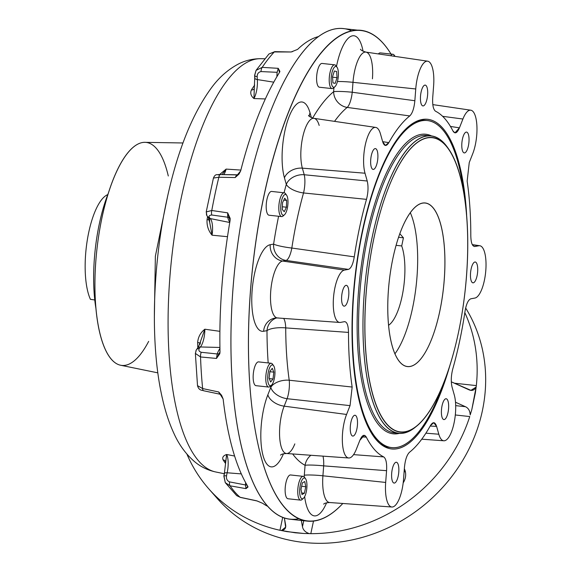 <?xml version="1.0" encoding="UTF-8"?>
<svg xmlns="http://www.w3.org/2000/svg" width="571" height="571" viewBox="0 0 571 571"><rect width="100%" height="100%" fill="white"/><g stroke="black" fill="none" stroke-linecap="round" stroke-linejoin="round"><path stroke-width="0.86" d="M404.347 468.762A15.331 13.832 138.7 0 1 403.176 482.902A15.331 13.832 138.7 0 0 404.347 468.762M404.125 471.596A15.331 13.832 138.7 0 1 405.41 471.953A15.331 13.832 138.7 0 0 404.125 471.596M208.736 488.797A157.032 141.729 138.7 0 1 186.903 454.088A157.032 141.729 138.7 0 0 279.961 530.281L282.688 517.462L279.961 530.281L295.214 532.786L303.679 533.464L286.856 531.622L281.41 530.545C284.758 529.974 286.164 528.096 285.636 524.927L284.387 518.054L285.628 527.169L281.41 530.545L279.961 530.281A157.032 141.729 138.7 0 1 208.736 488.797L217.244 498.462A157.032 141.729 138.7 0 0 303.722 542.45A157.032 141.729 138.7 0 0 456.793 469.619A157.032 141.729 138.7 0 0 465.65 308.019A157.032 141.729 138.7 0 1 456.793 469.619A157.032 141.729 138.7 0 1 303.722 542.45A157.032 141.729 138.7 0 1 213.111 493.522M310.817 533.657L309.197 533.585C305.357 532.243 303.108 529.967 302.466 526.769L303.743 520.731L302.466 526.769L301.317 520.466L302.466 526.769C303.108 529.967 305.357 532.243 309.197 533.585L303.679 533.464L310.817 533.657L313.486 521.095L310.817 533.657A157.032 141.729 138.7 0 0 469.747 416.559L455.308 414.974L469.747 416.559A157.032 141.729 138.7 0 1 310.817 533.657M476.328 385.603L476.107 387.102L470.918 390.35L451.311 381.828L469.012 389.815C472.074 391.128 474.437 390.221 476.107 387.102L471.817 409.585L470.176 414.974C470.033 410.877 468.448 408.115 465.422 406.702L455.508 402.227L465.422 406.702C468.448 408.115 470.033 410.877 470.176 414.974L471.817 409.585L475.4 392.698L476.328 385.603L454.345 383.198L476.328 385.603A157.032 141.729 138.7 0 0 464.823 312.63A157.032 141.729 138.7 0 1 476.328 385.603M455.694 405.638L465.422 406.702L455.694 405.638M154.356 317.569L155.362 256.258L167.638 196.181L155.362 256.258L154.356 317.569M182.998 142.971L144.955 142.343A112.166 37.258 96.2 0 0 96.863 249.855A112.166 37.258 96.2 0 0 120.567 365.233L157.839 372.849M268.927 54.002L256.051 70.376L254.616 75.301A4.489 1.549 178.8 0 0 257.186 76.642A22.49 7.473 96.2 0 0 257.321 79.576A22.49 7.473 96.2 0 1 257.186 76.642A4.489 1.549 178.8 0 1 254.616 75.301A4.489 1.549 178.8 0 1 254.894 74.751L256.051 70.376L262.182 67.364A4.489 1.877 -86.5 0 0 261.04 71.575C258.47 72.103 257.178 73.795 257.186 76.642C257.178 73.795 258.47 72.103 261.04 71.575L277.128 72.317L278.248 68.334L279.512 72.389A237.971 79.055 96.2 0 0 240.641 170.965A237.971 79.055 96.2 0 1 279.512 72.389L279.897 71.396L278.248 68.334L277.128 72.317A24.389 8.101 96.2 0 0 276.892 76.692A24.389 8.101 96.2 0 1 277.128 72.317L261.04 71.575A4.489 1.877 -86.5 0 1 262.182 67.364A236.073 78.42 -83.8 0 1 274.294 51.954L268.927 54.002L274.815 51.64A4.489 1.42 90.1 0 0 274.294 51.954L291.096 51.982L297.562 49.42A237.971 79.055 96.2 0 1 318.739 36.515A237.971 79.055 96.2 0 0 297.562 49.42L291.096 51.982L274.815 51.64A4.489 1.42 90.1 0 0 274.294 51.954L268.92 54.009M206.566 212.962A4.489 3.876 -31 0 0 206.93 215.738L206.217 211.927L211.777 210.492A236.073 78.42 -83.8 0 1 218.85 177.246L235.173 177.567L240.641 170.965L238.999 174.084L235.173 177.567L236.672 174.912A4.489 4.197 75.9 0 0 237.7 174.797A4.489 4.197 75.9 0 1 236.672 174.912A24.389 8.101 96.2 0 1 237.429 174.826L237.429 174.826A24.389 8.101 96.2 0 0 236.672 174.912L235.173 177.567L218.85 177.246A4.489 1.742 -88.9 0 1 220.427 174.562L236.672 174.912L220.427 174.562A4.489 1.742 -88.9 0 0 218.85 177.246L213.426 178.059L218.85 177.246A236.073 78.42 -83.8 0 0 211.777 210.492L227.665 212.84L227.672 217.208A24.389 8.101 96.2 0 0 229.82 222.098A24.389 8.101 96.2 0 1 227.672 217.208L227.665 212.84L230.127 218.308L230.092 220.52A237.971 79.055 96.2 0 0 220.006 351.914L219.771 353.784L216.495 358.438L217.173 353.956A4.489 2.605 20.8 0 0 219.935 353.014A4.489 2.605 20.8 0 1 217.173 353.956A24.389 8.101 96.2 0 1 219.935 348.446A24.389 8.101 96.2 0 0 217.173 353.956L216.495 358.438L200.535 356.961L195.368 353.399L197.509 385.653L202.634 388.565L218.722 391.977L219.714 394.154L221.591 395.318L218.722 391.977L219.714 394.154L203.576 390.75A4.489 1.67 -78 0 1 202.634 388.565A236.073 78.42 -83.8 0 1 200.535 356.961L195.368 353.399L196.31 349.916A4.489 3.476 -148.1 0 0 195.91 351.822M238.785 174.341A4.489 4.197 75.9 0 1 237.7 174.797L218.7 174.519C217.408 175.161 215.474 173.263 213.426 178.059L206.217 211.927L211.777 210.492A4.489 1.891 98.4 0 0 211.812 215.017C209.45 215.167 208.636 215.959 209.371 217.394A22.49 7.473 96.2 0 0 210.256 218.565A14.953 4.968 -83.8 0 1 212.062 235.195L227.494 236.694L212.062 235.195L209.707 222.476L212.062 235.195C208.372 230.777 206.702 225.609 207.052 219.707C206.702 225.609 208.372 230.777 212.062 235.195A14.953 4.968 -83.8 0 0 210.256 218.565L229.749 222.497L210.256 218.565A4.489 4.083 -44.1 0 1 208.258 217.487A4.489 4.083 -44.1 0 0 210.256 218.565A22.49 7.473 96.2 0 1 209.371 217.394A4.489 3.876 -31 0 1 206.93 215.738A4.489 3.876 -31 0 0 209.371 217.394C208.636 215.959 209.45 215.167 211.812 215.017L227.672 217.208L211.812 215.017A4.489 1.891 98.4 0 1 211.777 210.492L227.665 212.84L230.092 220.52A237.971 79.055 96.2 0 0 220.006 351.914L216.495 358.438L200.535 356.961A4.489 1.913 95.3 0 1 201.278 352.293L217.173 353.956L201.278 352.293A4.489 1.913 95.3 0 0 200.535 356.961A236.073 78.42 -83.8 0 0 202.634 388.565L218.722 391.977L223.14 399.029L221.591 395.318M230.184 218.921A4.489 3.198 -14.7 0 0 227.672 217.208A4.489 3.198 -14.7 0 1 230.184 218.921M257.078 500.953L240.12 497.27A236.073 78.42 -83.8 0 1 230.07 485.814L225.274 482.652L236.687 495.628L240.12 497.27A4.489 1.335 102.1 0 0 240.341 497.398L240.12 497.27A236.073 78.42 -83.8 0 1 230.07 485.814L245.994 488.648L247.75 486.271A237.971 79.055 96.2 0 1 223.14 399.029A237.971 79.055 96.2 0 0 247.75 486.271L248 487.034L245.994 488.648L245.466 484.957A4.489 0.514 3.9 0 1 247.122 485.222A4.489 0.514 3.9 0 0 245.466 484.957A24.389 8.101 96.2 0 1 245.658 482.666A24.389 8.101 96.2 0 0 245.466 484.957L245.994 488.648L230.07 485.814A4.489 1.834 -79.9 0 1 229.549 481.895L245.466 484.957L229.549 481.895C227.101 480.782 226.095 478.762 226.544 475.843C226.095 478.762 227.101 480.782 229.549 481.895A4.489 1.834 -79.9 0 0 230.07 485.814L225.274 482.652L224.075 476.378A4.489 0.757 9.7 0 1 223.853 476.078A4.489 0.757 9.7 0 1 226.544 475.843A22.49 7.473 96.2 0 1 227.151 472.781L241.305 473.894L227.151 472.781A22.49 7.473 96.2 0 0 226.544 475.843A4.489 0.757 9.7 0 0 223.853 476.078L224.382 473.402A4.489 1.342 12.6 0 1 227.151 472.781A14.953 4.968 -83.8 0 0 226.637 454.487A14.953 4.968 -83.8 0 1 227.151 472.781A4.489 1.342 12.6 0 0 224.382 473.402L226.637 454.487L234.602 456.043L226.637 454.487C223.311 455.615 222.105 457.371 223.011 459.755A210.792 70.026 96.2 0 0 225.595 463.516A210.792 70.026 96.2 0 1 223.011 459.755C222.105 457.371 223.311 455.615 226.637 454.487L225.616 462.232L225.409 461.339A4.489 3.911 -32.7 0 0 223.011 459.755A4.489 3.911 -32.7 0 1 225.409 461.339M256.943 500.938L240.341 497.398A4.489 1.335 102.1 0 1 240.12 497.27L256.657 500.803L262.724 503.344A237.971 79.055 96.2 0 0 267.349 506.134A237.971 79.055 96.2 0 1 262.724 503.344L257.4 501.067M256.051 70.376L262.182 67.364A236.073 78.42 -83.8 0 1 274.294 51.954L291.096 51.982L292.687 51.54M254.281 88.783L254.737 77.906A4.489 2.091 175.5 0 0 257.321 79.576A14.953 4.968 -83.8 0 1 253.952 98.555C250.912 96.021 250.055 93.159 251.383 89.982A210.792 70.026 96.2 0 1 254.702 85.079A210.792 70.026 96.2 0 0 251.383 89.982A4.489 3.526 -147.1 0 0 254.288 88.705A4.489 3.526 -147.1 0 1 251.383 89.982C250.055 93.159 250.912 96.021 253.952 98.555L265.358 98.947L253.952 98.555L254.281 88.783L253.952 98.555A14.953 4.968 -83.8 0 0 257.321 79.576A4.489 2.091 175.5 0 1 254.737 77.906A4.489 2.091 175.5 0 1 255.009 77.099M262.182 67.364L278.248 68.334L262.182 67.364M199.921 344.449L200.507 341.451L204.853 329.217A14.953 4.968 -83.8 0 1 200.4 346.968A22.49 7.473 96.2 0 0 199.308 348.496A4.489 3.476 -148.1 0 0 196.31 349.916A4.489 3.476 -148.1 0 1 199.308 348.496C198.33 350.223 198.986 351.493 201.278 352.293C198.986 351.493 198.33 350.223 199.308 348.496A22.49 7.473 96.2 0 1 200.4 346.968A4.489 3.79 -140.1 0 0 197.552 348.182L196.31 349.916M200.4 346.968A4.489 3.79 -140.1 0 0 197.552 348.182C197.787 348.56 198.779 346.319 200.507 341.451L204.853 329.217A14.953 4.968 -83.8 0 1 200.4 346.968L219.921 347.461L200.4 346.968M197.637 342.472A4.489 1.627 178.4 0 1 199.929 343.328A4.489 1.627 178.4 0 0 197.637 342.472C198.158 336.94 200.564 332.522 204.853 329.217L219.892 331.33L204.853 329.217C200.564 332.522 198.158 336.94 197.637 342.472A210.792 70.026 96.2 0 0 197.816 347.832A210.792 70.026 96.2 0 1 197.637 342.472M208.943 391.892L212.69 392.677L208.943 391.892M203.833 390.75A4.489 1.67 -78 0 1 203.576 390.75A4.489 1.67 -78 0 1 202.634 388.565L197.509 385.653C199.001 391.164 202.748 390.029 203.576 390.75A4.489 1.67 -78 0 0 203.833 390.75M209.543 219.086L209.707 222.476L208.258 217.487L206.93 215.738M209.179 219.707A4.489 0.842 10.1 0 1 207.052 219.707A4.489 0.842 10.1 0 0 209.179 219.707M207.594 216.716A210.792 70.026 96.2 0 0 207.052 219.707A210.792 70.026 96.2 0 1 207.594 216.716M219.614 174.533L226.137 169.095A14.953 4.968 -83.8 0 1 223.861 174.598A14.953 4.968 -83.8 0 0 226.137 169.095L240.869 170.079L226.137 169.095L222.133 174.569L226.137 169.095L219.614 174.533M224.553 473.923A4.489 1.342 12.6 0 1 224.382 473.402M168.288 175.989A112.166 37.258 96.2 0 0 116.698 171.421A112.166 37.258 96.2 0 0 98.333 326.155A112.166 37.258 96.2 0 0 148.66 341.372M224.31 473.73L215.61 471.953C207.887 470.254 201.049 466.971 195.104 462.096C186.125 454.53 179.023 444.866 173.784 433.111C168.502 421.612 164.327 408.308 161.265 393.212C150.116 340.059 152.735 263.053 167.339 197.523C177.788 149.93 192.67 113.115 211.998 87.063C219.55 76.971 228.429 69.255 238.642 63.909C245.516 60.419 252.91 58.685 260.833 58.699A207.958 69.084 -83.8 0 0 171.664 258.042A207.958 69.084 -83.8 0 0 215.61 471.953A207.958 69.084 -83.8 0 1 171.664 258.042A207.958 69.084 -83.8 0 1 260.833 58.699L264.701 58.763M257.321 79.576L273.773 82.167L257.321 79.576M218.393 175.004L218.7 174.519M319.175 125.449A28.643 9.514 96.2 0 0 314 118.34A28.643 9.514 96.2 0 0 302.951 136.069A28.643 9.514 96.2 0 0 302.359 168.152L304.222 174.74A14.953 10.906 164.2 0 0 286.299 184.397L284.437 177.817A43.589 14.482 96.2 0 1 289.119 116.612A43.589 14.482 96.2 0 1 310.032 112.822A14.953 10.906 -15.8 0 0 309.361 116.32A14.953 10.906 -15.8 0 1 310.032 112.822L311.373 117.576L310.032 112.822A43.589 14.482 96.2 0 0 289.119 116.612A43.589 14.482 96.2 0 0 284.437 177.817L286.299 184.397A193.141 64.159 96.2 0 0 284.044 192.791A193.141 64.159 96.2 0 1 286.299 184.397A14.953 6.26 -164.4 0 0 303.536 192.955A178.195 59.198 96.2 0 0 291.824 248.042A14.953 1.82 -171.3 0 1 273.609 244.102A14.953 14.039 -100.3 0 0 286.007 260.426L282.616 261.04A14.953 14.039 -100.3 0 1 270.219 244.716L273.609 244.102A193.141 64.159 96.2 0 1 278.605 216.266A193.141 64.159 96.2 0 0 273.609 244.102L270.219 244.716A43.589 14.482 96.2 0 0 252.118 290.675A43.589 14.482 96.2 0 0 263.602 331.273L266.992 330.659A193.141 64.159 96.2 0 0 268.184 362.942A193.141 64.159 96.2 0 1 266.992 330.659A14.953 4.518 179.8 0 1 285.721 327.897A178.195 59.198 96.2 0 0 289.219 380.229L352.15 387.038L350.044 405.631L346.568 414.46A26.337 8.751 -83.8 0 0 342.393 442.282A26.337 8.751 -83.8 0 0 348.717 457.992A26.337 8.751 -83.8 0 0 356.375 449.149L359.858 440.32L364.191 435.302L366.318 437.158A175.889 58.428 -83.8 0 0 383.705 456.914A175.889 58.428 -83.8 0 1 366.318 437.158C364.334 433.939 362.178 434.988 359.858 440.32L356.375 449.149A26.337 8.751 -83.8 0 1 343.742 451.44A26.337 8.751 -83.8 0 1 346.568 414.46L350.044 405.631L352.15 387.038A175.889 58.428 -83.8 0 1 348.496 332.408C348.331 325.284 346.975 321.709 344.434 321.68L340.416 322.408A26.337 8.751 -83.8 0 1 333.478 297.876A26.337 8.751 -83.8 0 1 344.413 270.112L348.431 269.384C351.051 268.42 352.992 264.245 354.277 256.857A175.889 58.428 -83.8 0 1 366.496 199.358C368.245 192.506 368.488 186.389 367.217 181.014L365.012 173.213A26.337 8.751 -83.8 0 1 367.838 136.241A26.337 8.751 -83.8 0 1 380.479 133.949L382.684 141.751C384.24 146.376 386.296 146.668 388.837 142.629A175.889 58.428 -83.8 0 1 409.771 115.934C412.412 113.365 414.111 108.297 414.853 100.724L415.752 88.969A26.337 8.751 -83.8 0 1 426.687 61.204A26.337 8.751 -83.8 0 1 433.625 85.736L432.725 97.491C432.318 105 433.275 109.589 435.594 111.259A175.889 58.428 -83.8 0 1 452.981 131.016C454.966 134.235 457.121 133.179 459.441 127.847L462.917 119.025A26.337 8.751 -83.8 0 1 475.557 116.734A26.337 8.751 -83.8 0 1 472.731 153.713L469.255 162.535L467.149 181.128A175.889 58.428 -83.8 0 1 470.804 235.759C470.968 242.882 472.324 246.465 474.865 246.494L478.883 245.766A26.337 8.751 -83.8 0 1 485.814 270.297A26.337 8.751 -83.8 0 1 474.886 298.062L470.868 298.79C468.249 299.754 466.3 303.929 465.022 311.309A175.889 58.428 -83.8 0 1 452.803 368.816C451.054 375.668 450.812 381.785 452.082 387.159L454.288 394.961A26.337 8.751 -83.8 0 1 451.461 431.933A26.337 8.751 -83.8 0 1 438.821 434.224L436.615 426.423C435.059 421.798 433.004 421.505 430.463 425.545A175.889 58.428 -83.8 0 1 409.528 452.239C406.88 454.809 405.189 459.876 404.446 467.449L403.547 479.205A26.337 8.751 -83.8 0 1 392.612 506.969A26.337 8.751 -83.8 0 1 385.675 482.438L386.574 470.682C386.981 463.174 386.025 458.584 383.705 456.914L353.577 454.623L383.705 456.914C386.025 458.584 386.981 463.174 386.574 470.682L323.671 465.872L322.915 475.8A14.953 1.385 4.4 0 0 304.307 475.236A43.589 14.482 96.2 0 0 304.193 476.878A43.589 14.482 96.2 0 1 304.307 475.236L305.071 465.308A193.141 64.159 96.2 0 1 292.659 453.952A193.141 64.159 96.2 0 0 305.071 465.308L304.307 475.236A14.953 1.385 4.4 0 1 322.915 475.8A28.643 9.514 96.2 0 0 329.631 502.523C326.184 502.773 324.2 503.322 323.671 504.157M304.65 496.62A43.589 14.482 96.2 0 0 326.605 502.765A43.589 14.482 96.2 0 1 304.65 496.62M344.434 321.68L340.416 322.408A26.337 8.751 -83.8 0 1 339.659 322.451A26.337 8.751 -83.8 0 1 333.578 296.756A26.337 8.751 -83.8 0 1 344.413 270.112L282.616 261.04A14.953 14.039 -100.3 0 1 270.219 244.716A43.589 14.482 96.2 0 0 252.118 290.675A43.589 14.482 96.2 0 0 263.602 331.273L266.992 330.659A14.953 4.518 179.8 0 1 285.721 327.897A178.195 59.198 96.2 0 0 289.219 380.229A14.953 4.332 96.3 0 1 287.099 398.708L284.165 406.159L346.568 414.46L284.165 406.159A14.953 8.95 -158.5 0 1 267.849 394.832A14.953 8.95 -158.5 0 0 284.165 406.159L287.099 398.708L350.044 405.631L287.099 398.708A14.953 8.95 -158.5 0 1 270.782 387.381A14.953 8.95 -158.5 0 0 287.099 398.708A14.953 4.332 96.3 0 0 289.219 380.229A14.953 8.601 171.9 0 0 270.782 387.381A193.141 64.159 96.2 0 1 270.59 386.003A193.141 64.159 96.2 0 0 270.782 387.381L267.849 394.832A43.589 14.482 96.2 0 0 262.981 455.351A43.589 14.482 96.2 0 0 283.473 453.752A43.589 14.482 96.2 0 1 262.981 455.351A43.589 14.482 96.2 0 1 267.849 394.832L270.782 387.381A14.953 8.601 171.9 0 1 289.219 380.229L352.15 387.038A175.889 58.428 -83.8 0 1 348.496 332.408C348.331 325.284 346.975 321.709 344.434 321.68L344.863 321.651M308.526 115.449C308.825 116.363 310.645 117.326 314 118.34A28.643 9.514 96.2 0 0 302.951 136.069A28.643 9.514 96.2 0 0 302.359 168.152L365.012 173.213L302.359 168.152A14.953 10.906 164.2 0 0 284.437 177.817A14.953 10.906 164.2 0 1 302.359 168.152L304.222 174.74A14.953 4.347 95.7 0 1 303.536 192.955A14.953 4.347 95.7 0 0 304.222 174.74L367.217 181.014C368.488 186.389 368.245 192.506 366.496 199.358L303.536 192.955A178.195 59.198 96.2 0 0 291.824 248.042A14.953 4.525 98.2 0 1 286.007 260.426L282.616 261.04L344.413 270.112L348.431 269.384L286.007 260.426A14.953 4.525 98.2 0 0 291.824 248.042L354.277 256.857C352.992 264.245 351.051 268.42 348.431 269.384L286.007 260.426A14.953 14.039 -100.3 0 1 273.609 244.102A14.953 1.82 -171.3 0 0 291.824 248.042L354.277 256.857A175.889 58.428 -83.8 0 1 366.496 199.358L303.536 192.955A14.953 6.26 -164.4 0 1 286.299 184.397A14.953 10.906 164.2 0 1 304.222 174.74L367.217 181.014L365.012 173.213A26.337 8.751 -83.8 0 1 365.554 143.714A26.337 8.751 -83.8 0 1 375.718 127.419A26.337 8.751 -83.8 0 1 380.479 133.949L382.684 141.751L385.368 145.455L388.837 142.629L382.656 141.658L388.837 142.629A175.889 58.428 -83.8 0 1 409.771 115.934L347.204 107.419A14.953 13.361 -129.2 0 1 333.635 91.695A193.141 64.159 96.2 0 0 312.672 118.054A193.141 64.159 96.2 0 1 333.635 91.695L333.942 87.627L333.635 91.695A14.953 1.385 -175.6 0 1 352.236 92.252L414.853 100.724C414.111 108.297 412.412 113.365 409.771 115.934L347.204 107.419A14.953 4.432 97.7 0 0 352.236 92.252L414.853 100.724L415.752 88.969L352.992 82.331L352.236 92.252A14.953 1.385 -175.6 0 0 333.635 91.695A14.953 13.361 -129.2 0 0 347.204 107.419A178.195 59.198 96.2 0 0 334.542 121.359A178.195 59.198 96.2 0 1 347.204 107.419A14.953 4.432 97.7 0 0 352.236 92.252L352.992 82.331A28.643 9.514 96.2 0 1 365.947 52.111A28.643 9.514 96.2 0 0 352.992 82.331A14.953 1.385 -175.6 0 0 337.44 81.532A14.953 1.385 -175.6 0 1 352.992 82.331L415.752 88.969A26.337 8.751 -83.8 0 1 427.665 61.183A26.337 8.751 -83.8 0 1 433.625 85.736L432.725 97.491C432.318 105 433.275 109.589 435.594 111.259A175.889 58.428 -83.8 0 1 452.981 131.016L454.959 132.85L459.441 127.847L450.455 126.441L459.441 127.847L462.917 119.025L442.632 116.32L462.917 119.025A26.337 8.751 -83.8 0 1 470.797 110.203A26.337 8.751 -83.8 0 1 476.921 126.184A26.337 8.751 -83.8 0 1 472.731 153.713L469.255 162.535L467.149 181.128A175.889 58.428 -83.8 0 1 470.804 235.759C470.968 242.882 472.324 246.465 474.865 246.494L474.308 246.501M363.042 51.219A43.589 14.482 96.2 0 0 350.401 36.601A43.589 14.482 96.2 0 0 336.483 66.457A43.589 14.482 96.2 0 1 350.401 36.601A43.589 14.482 96.2 0 1 363.042 51.219M307.298 521.116A246.758 81.974 96.2 0 1 263.959 196.074A246.758 81.974 96.2 0 1 360.979 30.527A246.758 81.974 96.2 0 1 391.028 54.067A246.758 81.974 96.2 0 0 252.482 268.484A246.758 81.974 96.2 0 0 342.821 503.472A246.758 81.974 96.2 0 1 307.298 521.116L289.768 519.203A246.758 81.974 96.2 0 1 246.429 194.154A246.758 81.974 96.2 0 0 298.69 518.739M470.504 276.992A10.471 3.476 -83.8 0 1 475.229 262.01A10.471 3.476 -83.8 0 1 477.549 272.795A10.471 3.476 -83.8 0 1 472.952 282.823A10.471 3.476 -83.8 0 1 470.504 276.992A10.471 3.476 -83.8 0 1 475.343 262.032A10.471 3.476 -83.8 0 1 476.428 278.234A10.471 3.476 -83.8 0 1 470.504 276.992M442.047 405.788A10.471 3.476 -83.8 0 1 446.165 398.765A10.471 3.476 -83.8 0 1 448.478 409.55A10.471 3.476 -83.8 0 1 443.881 419.578A10.471 3.476 -83.8 0 1 442.047 405.788A10.471 3.476 -83.8 0 1 448.328 402.334A10.471 3.476 -83.8 0 1 444.702 419.392A10.471 3.476 -83.8 0 1 442.047 405.788M394.611 463.295A10.471 3.476 -83.8 0 1 396.374 462.246A10.471 3.476 -83.8 0 1 398.694 473.031A10.471 3.476 -83.8 0 1 394.097 483.059A10.471 3.476 -83.8 0 1 391.606 474.815A10.471 3.476 -83.8 0 1 394.611 463.295A10.471 3.476 -83.8 0 1 398.651 473.373A10.471 3.476 -83.8 0 1 392.441 481.289A10.471 3.476 -83.8 0 1 394.611 463.295M355.983 415.824A10.471 3.476 -83.8 0 1 357.139 427.572A10.471 3.476 -83.8 0 1 352.75 436.08A10.471 3.476 -83.8 0 1 350.43 425.295A10.471 3.476 -83.8 0 1 355.026 415.267A10.471 3.476 -83.8 0 1 355.983 415.824A10.471 3.476 -83.8 0 1 355.419 433.525A10.471 3.476 -83.8 0 1 350.266 427.665A10.471 3.476 -83.8 0 1 355.983 415.824M348.795 291.181A10.471 3.476 -83.8 0 1 344.07 306.163A10.471 3.476 -83.8 0 1 341.751 295.378A10.471 3.476 -83.8 0 1 346.347 285.35A10.471 3.476 -83.8 0 1 348.795 291.181A10.471 3.476 -83.8 0 1 343.956 306.142A10.471 3.476 -83.8 0 1 342.871 289.94A10.471 3.476 -83.8 0 1 348.795 291.181M377.253 162.385A10.471 3.476 -83.8 0 1 373.134 169.409A10.471 3.476 -83.8 0 1 370.822 158.624A10.471 3.476 -83.8 0 1 375.418 148.596A10.471 3.476 -83.8 0 1 377.253 162.385A10.471 3.476 -83.8 0 1 370.972 165.84A10.471 3.476 -83.8 0 1 374.597 148.781A10.471 3.476 -83.8 0 1 377.253 162.385M424.688 104.871A10.471 3.476 -83.8 0 1 422.925 105.928A10.471 3.476 -83.8 0 1 420.606 95.143A10.471 3.476 -83.8 0 1 425.202 85.115A10.471 3.476 -83.8 0 1 427.693 93.359A10.471 3.476 -83.8 0 1 424.688 104.871A10.471 3.476 -83.8 0 1 420.649 94.8A10.471 3.476 -83.8 0 1 426.858 86.885A10.471 3.476 -83.8 0 1 424.688 104.871M463.317 152.35A10.471 3.476 -83.8 0 1 462.16 140.594A10.471 3.476 -83.8 0 1 466.55 132.094A10.471 3.476 -83.8 0 1 468.87 142.878A10.471 3.476 -83.8 0 1 464.273 152.907A10.471 3.476 -83.8 0 1 463.317 152.35A10.471 3.476 -83.8 0 1 463.88 134.642A10.471 3.476 -83.8 0 1 469.034 140.502A10.471 3.476 -83.8 0 1 463.317 152.35M450.326 363.955A165.804 55.08 -83.8 0 1 380.857 444.245A165.804 55.08 -83.8 0 1 354.898 278.091A165.804 55.08 -83.8 0 1 416.173 121.495A165.804 55.08 -83.8 0 1 466.643 214.903A165.804 55.08 -83.8 0 0 389.244 152.157A165.804 55.08 -83.8 0 0 361.2 408.479A165.804 55.08 -83.8 0 0 450.326 363.955M390.621 447.464A164.505 54.645 -83.8 0 1 379.922 443.474M415.096 122.044A164.505 54.645 -83.8 0 1 426.409 120.46M352.064 30.991A246.758 81.974 96.2 0 0 246.429 194.154A246.758 81.974 96.2 0 1 343.457 28.607L360.979 30.527M372.435 78.812A28.643 9.514 96.2 0 0 365.947 52.111C362.592 51.097 360.765 50.134 360.472 49.22M339.659 322.451L277.442 317.961A28.643 9.514 96.2 0 1 270.825 290.018A28.643 9.514 96.2 0 1 282.616 261.04A28.643 9.514 96.2 0 0 270.825 290.018A28.643 9.514 96.2 0 0 277.442 317.961A28.643 9.514 96.2 0 0 278.27 317.919M263.602 331.273A14.953 14.039 79.7 0 1 274.958 318.09A14.953 14.039 79.7 0 0 263.602 331.273M266.992 330.659A14.953 14.039 79.7 0 1 276.55 317.94A14.953 14.039 79.7 0 0 266.992 330.659M323.671 465.872A14.953 1.385 4.4 0 0 305.071 465.308A14.953 1.385 4.4 0 1 323.671 465.872A14.953 4.511 94.4 0 0 322.986 456.136A14.953 4.511 94.4 0 1 323.671 465.872L322.915 475.8A28.643 9.514 96.2 0 0 329.631 502.523L391.849 507.012A26.337 8.751 -83.8 0 1 385.675 482.438L322.915 475.8L385.675 482.438L386.574 470.682L323.671 465.872M285.721 327.897A14.953 4.625 94 0 0 283.659 318.411A14.953 4.625 94 0 1 285.721 327.897L348.496 332.408L285.721 327.897M310.91 455.265A14.953 13.99 -62.3 0 0 305.071 465.308A14.953 13.99 -62.3 0 1 310.91 455.265M348.717 457.992L286.499 453.51A28.643 9.514 96.2 0 1 279.619 436.422A28.643 9.514 96.2 0 1 284.165 406.159A28.643 9.514 96.2 0 0 279.619 436.422A28.643 9.514 96.2 0 0 286.499 453.51A28.643 9.514 96.2 0 0 294.829 443.888M366.318 437.158L361.7 436.865L366.318 437.158M474.865 246.494L478.883 245.766A26.337 8.751 -83.8 0 1 479.854 245.744A26.337 8.751 -83.8 0 1 485.693 271.739A26.337 8.751 -83.8 0 1 474.886 298.062L470.868 298.79C468.249 299.754 466.3 303.929 465.022 311.309A175.889 58.428 -83.8 0 1 452.803 368.816C451.054 375.668 450.812 381.785 452.082 387.159L454.288 394.961A26.337 8.751 -83.8 0 1 453.809 424.153A26.337 8.751 -83.8 0 1 443.795 440.776A26.337 8.751 -83.8 0 1 438.821 434.224L436.615 426.423L430.191 426.03L436.615 426.423L433.774 422.704L430.463 425.545A175.889 58.428 -83.8 0 1 409.528 452.239C406.88 454.809 405.189 459.876 404.446 467.449L403.547 479.205A26.337 8.751 -83.8 0 1 391.849 507.012M478.883 245.766L472.395 244.816L478.883 245.766M438.821 434.224L425.895 433.175L438.821 434.224M412.526 308.233A81.603 27.108 96.2 0 0 410.328 212.74A81.603 27.108 96.2 0 1 412.526 308.233A81.603 27.108 96.2 0 1 394.882 353.884A81.603 27.108 96.2 0 0 412.526 308.233M398.587 237.286L403.433 237.814L401.706 245.944A44.866 14.903 -83.8 0 1 403.119 290.839A44.866 14.903 -83.8 0 1 388.516 325.306A44.866 14.903 -83.8 0 0 403.119 290.839A44.866 14.903 -83.8 0 0 401.706 245.944L396.103 245.337L401.706 245.944L403.433 237.814L399.836 233.725L403.433 237.814L398.587 237.286M336.49 66.686A11.962 3.976 96.2 0 0 334.663 64.823A11.962 3.976 96.2 0 0 332.65 66.022A11.962 3.976 96.2 0 0 329.217 79.183A11.962 3.976 96.2 0 0 332.065 88.605A11.962 3.976 96.2 0 0 334.078 87.406M334.663 64.823L322.044 63.438A11.962 3.976 96.2 0 0 320.031 64.637A11.962 3.976 96.2 0 0 316.598 77.806A11.962 3.976 96.2 0 0 319.446 87.227L332.065 88.605M336.633 71.496L337.04 77.67L335.198 83.366L332.943 82.895L332.536 76.721L334.378 71.018L336.633 71.496L337.04 77.67L335.198 83.366L332.943 82.895L332.536 76.721L334.378 71.018L336.633 71.496M332.565 77.178L337.04 77.67L332.565 77.178M337.047 67.264L335.976 65.736A11.962 3.976 96.2 0 0 329.41 76.278A11.962 3.976 96.2 0 0 333.535 87.998L334.92 86.742A10.471 3.476 96.2 0 0 335.391 86.221A10.471 3.476 96.2 0 0 338.289 76.564A10.471 3.476 96.2 0 0 337.047 67.264A10.471 3.476 96.2 0 0 331.308 76.485A10.471 3.476 96.2 0 0 334.92 86.742M335.391 86.221A10.471 3.476 96.2 0 0 337.561 68.227A10.471 3.476 96.2 0 0 331.351 76.15A10.471 3.476 96.2 0 0 335.391 86.221M394.011 54.909A11.962 3.976 96.2 0 0 392.919 54.274A11.962 3.976 96.2 0 0 390.7 55.751A11.962 3.976 96.2 0 1 394.226 55.187L395.075 56.393M392.919 54.274L380.3 52.889A11.962 3.976 96.2 0 0 378.402 53.945M395.039 56.386A10.471 3.476 96.2 0 0 393.291 56.129A10.471 3.476 96.2 0 1 395.039 56.386M305.585 478.791A10.471 3.476 96.2 0 0 305.399 478.548A10.471 3.476 96.2 0 0 299.811 488.355A10.471 3.476 96.2 0 0 303.458 498.269A10.471 3.476 96.2 0 0 306.763 488.776A10.471 3.476 96.2 0 0 305.585 478.791L304.514 477.263A11.962 3.976 96.2 0 0 304.293 476.985A11.962 3.976 96.2 0 0 303.201 476.35A11.962 3.976 96.2 0 0 298.183 486.071A11.962 3.976 96.2 0 0 299.511 499.497A11.962 3.976 96.2 0 0 300.603 500.132A11.962 3.976 96.2 0 0 302.787 498.711M303.201 476.35L290.582 474.965A11.962 3.976 96.2 0 0 285.564 484.686A11.962 3.976 96.2 0 0 286.892 498.119A11.962 3.976 96.2 0 0 287.984 498.754L300.603 500.132M300.988 489.368L302.366 482.866L304.757 481.553L305.77 486.735L304.386 493.237L301.995 494.55L300.988 489.368L302.366 482.866L304.757 481.553L305.77 486.735L304.386 493.237L301.995 494.55L300.988 489.368M301.681 492.937L304.386 493.237L301.681 492.937M301.638 486.285L305.77 486.735L301.638 486.285M304.293 476.985A11.962 3.976 96.2 0 0 297.912 488.198A11.962 3.976 96.2 0 0 302.073 499.525L303.458 498.269M305.399 478.548A10.471 3.476 96.2 0 0 299.682 490.389A10.471 3.476 96.2 0 0 304.835 496.249A10.471 3.476 96.2 0 0 305.399 478.548M273.052 365.14A11.962 3.976 96.2 0 0 271.225 363.27A11.962 3.976 96.2 0 0 265.829 380.393A11.962 3.976 96.2 0 0 268.627 387.059A11.962 3.976 96.2 0 0 270.811 385.632M271.225 363.27L258.606 361.893A11.962 3.976 96.2 0 0 253.21 379.008A11.962 3.976 96.2 0 0 256.008 385.675L268.627 387.059M269.912 371.321L272.281 368.302L273.816 372.142L272.995 379.001L270.625 382.013L269.091 378.173L269.912 371.321L272.281 368.302L273.816 372.142L272.995 379.001L270.625 382.013L269.091 378.173L269.912 371.321M269.255 378.587L272.995 379.001L269.255 378.587M269.869 371.714L273.816 372.142L269.869 371.714M273.609 365.711L272.538 364.184A11.962 3.976 96.2 0 0 265.972 374.733A11.962 3.976 96.2 0 0 270.097 386.453L271.482 385.189A10.471 3.476 96.2 0 0 274.915 370.75A10.471 3.476 96.2 0 0 273.609 365.711A10.471 3.476 96.2 0 0 267.87 374.94A10.471 3.476 96.2 0 0 271.482 385.189M274.915 370.75A10.471 3.476 96.2 0 0 268.991 369.501A10.471 3.476 96.2 0 0 270.076 385.71A10.471 3.476 96.2 0 0 274.915 370.75M286.085 194.675A11.962 3.976 96.2 0 0 284.258 192.812A11.962 3.976 96.2 0 0 279.554 200.842A11.962 3.976 96.2 0 0 281.653 216.602A11.962 3.976 96.2 0 0 283.844 215.174M284.258 192.812L271.639 191.435A11.962 3.976 96.2 0 0 266.935 199.457A11.962 3.976 96.2 0 0 269.034 215.217L281.653 216.602M284.679 198.237L286.642 200.464L286.428 207.209L284.251 211.72L282.288 209.486L282.502 202.748L284.679 198.237L286.642 200.464L286.428 207.209L284.251 211.72L282.288 209.486L282.502 202.748L284.679 198.237M283.751 200.15L286.642 200.464L283.751 200.15M282.374 206.766L286.428 207.209L282.374 206.766M286.642 195.253L285.564 193.726A11.962 3.976 96.2 0 0 279.005 204.275A11.962 3.976 96.2 0 0 283.13 215.988L284.515 214.732A10.471 3.476 96.2 0 0 287.334 208.244A10.471 3.476 96.2 0 0 286.642 195.253A10.471 3.476 96.2 0 0 280.903 204.482A10.471 3.476 96.2 0 0 284.515 214.732M287.334 208.244A10.471 3.476 96.2 0 0 284.686 194.64A10.471 3.476 96.2 0 0 281.06 211.698A10.471 3.476 96.2 0 0 287.334 208.244M394.268 432.847A149.552 49.677 -83.8 0 1 361.15 278.776A149.552 49.677 -83.8 0 1 426.801 135.52A149.552 49.677 -83.8 0 0 361.15 278.776A149.552 49.677 -83.8 0 0 394.268 432.847L398.651 433.325A149.552 49.677 -83.8 0 1 365.54 279.262A149.552 49.677 -83.8 0 1 431.191 135.998A149.552 49.677 -83.8 0 1 448.078 148.203M417.779 425.06A149.552 49.677 -83.8 0 1 398.651 433.325M399.307 433.389A150.673 50.055 -83.8 0 1 359.723 278.619A150.673 50.055 -83.8 0 1 431.84 136.084A150.673 50.055 -83.8 0 0 359.723 278.619A150.673 50.055 -83.8 0 0 399.307 433.389M418.472 424.446L417.087 425.702A149.552 49.677 -83.8 0 1 365.54 279.262A149.552 49.677 -83.8 0 1 447.543 147.425L448.613 148.952A148.053 49.185 -83.8 0 1 458.434 332.665A148.053 49.185 -83.8 0 1 418.472 424.446A148.053 49.185 -83.8 0 1 367.431 279.469A148.053 49.185 -83.8 0 1 448.613 148.952M458.434 332.665A148.053 49.185 -83.8 0 1 369.63 381.514A148.053 49.185 -83.8 0 1 420.906 140.266A148.053 49.185 -83.8 0 1 458.434 332.665M392.927 258.235A82.253 27.322 96.2 0 0 413.775 365.119A82.253 27.322 96.2 0 0 442.268 231.091A82.253 27.322 96.2 0 0 392.927 258.235A82.253 27.322 96.2 0 0 407.38 366.582A82.253 27.322 96.2 0 0 443.489 287.791A82.253 27.322 96.2 0 0 425.274 203.048A82.253 27.322 96.2 0 0 392.927 258.235M427.379 120.538A164.505 54.645 96.2 0 1 464.187 194.668A164.505 54.645 96.2 0 0 418.5 121.673A164.505 54.645 96.2 0 0 362.692 230.905A164.505 54.645 96.2 0 0 391.585 447.6A164.505 54.645 96.2 0 0 443.56 383.184A164.505 54.645 96.2 0 1 369.558 428.393A164.505 54.645 96.2 0 1 362.692 230.905A164.505 54.645 96.2 0 1 427.379 120.538L425.438 120.324M88.741 232.326A56.979 18.929 -83.8 0 1 107.776 194.611A56.979 18.929 -83.8 0 0 87.406 239.427A56.979 18.929 -83.8 0 0 90.425 299.332A56.979 18.929 -83.8 0 1 88.741 232.326M90.425 299.332L94.765 299.968L90.425 299.332M99.34 223.782A90.218 29.97 -83.8 0 1 108.59 192.527A90.218 29.97 -83.8 0 0 95.914 308.369A90.218 29.97 -83.8 0 1 99.34 223.782M238.999 174.084L237.7 174.797M254.616 75.301L254.737 77.906M200.507 341.451L200.2 343.863M223.853 476.078L225.274 482.652M277.442 317.961L274.958 318.09M286.499 453.51C283.052 453.759 281.06 454.302 280.532 455.144M375.718 127.419L314 118.34M427.665 61.183L365.947 52.111M470.797 110.203L432.818 104.614M479.854 245.744L472.303 244.638M443.795 440.776L421.748 439.192M431.191 135.998L426.801 135.52M391.585 447.6L389.65 447.386"/></g></svg>
